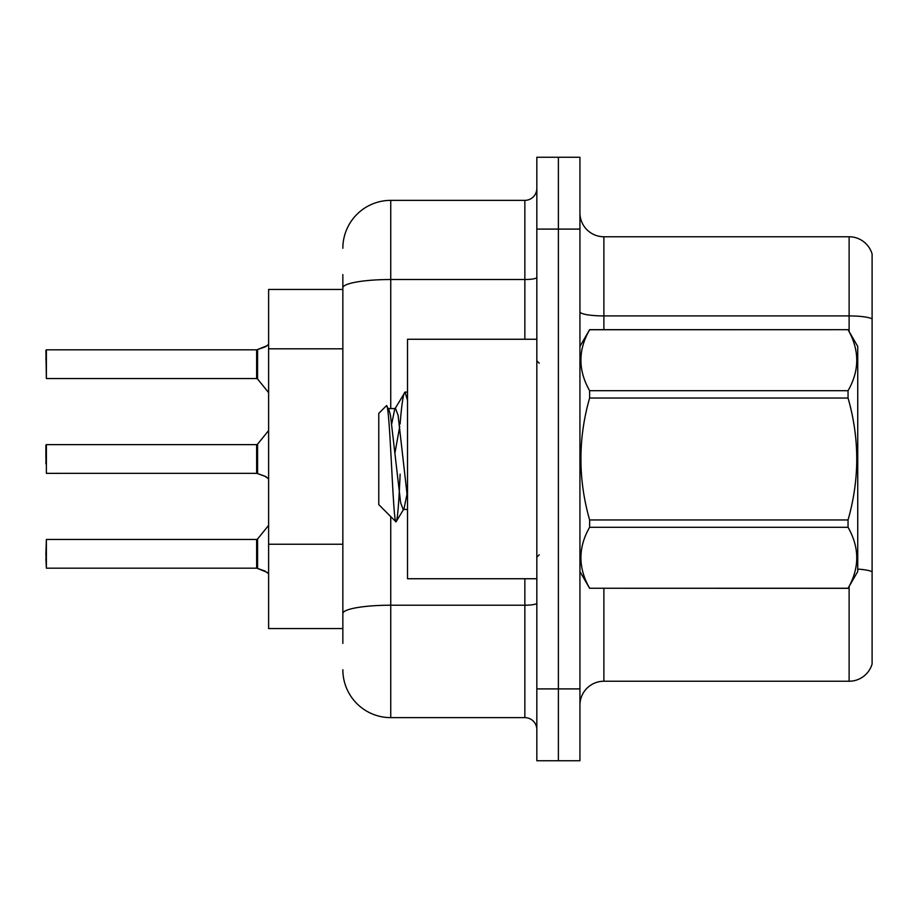 <?xml version="1.0" encoding="UTF-8"?>
<svg xmlns="http://www.w3.org/2000/svg" width="918" height="918" viewBox="0 0 918 918"><rect width="100%" height="100%" fill="white"/><g stroke="black" fill="none" stroke-linecap="round" stroke-linejoin="round"><path stroke-width="1.38" d="M342.85 333.968L342.85 274.597L342.85 289.445L268.618 289.445L268.618 628.555L342.85 628.555M579.935 705.185A23.948 23.948 0 0 1 603.883 681.236L849.116 681.236L849.116 586.487M558.385 688.902L558.385 760.747L579.935 760.747L579.935 688.902L558.385 688.902L558.385 760.747L536.835 760.747L536.835 688.902L558.385 688.902L558.385 229.098L558.385 688.902M536.835 688.902L536.835 157.253L558.385 157.253L558.385 229.098L558.385 157.253L579.935 157.253L579.935 688.902M872.1 254.011A23.948 23.948 0 0 0 849.116 236.764A23.948 23.948 0 0 1 872.1 254.011L872.1 663.989A23.948 23.948 0 0 1 849.116 681.236M872.1 318.913A23.948 4.154 180 0 0 849.116 315.918L849.116 236.764L603.883 236.764A23.948 23.948 0 0 1 579.935 212.815A23.948 23.948 0 0 0 603.883 236.764L603.883 329.677M857.733 569.091A23.948 4.154 180 0 1 872.1 571.799L872.1 585.443M342.85 643.403L342.85 274.597M390.747 516.593L390.747 717.635L524.855 717.635L524.855 578.742M342.85 248.262A47.897 47.897 0 0 1 390.747 200.365L524.855 200.365A11.968 11.968 0 0 0 536.835 188.385M342.85 621.842L342.85 559.085M536.835 729.615A11.968 11.968 0 0 0 524.855 717.635M390.747 717.635A47.897 47.897 0 0 1 342.85 669.738M266.943 572.247L257.591 568.471L264.763 570.95L268.618 573.693M45.9 463.785L46.382 444.633L46.382 473.355L256.661 473.344A1.193 1.193 180 0 1 256.833 473.355L265.853 476.614M268.618 344.307L265.853 346.556L256.833 349.815A1.193 1.193 0 0 1 256.661 349.827A1.193 1.193 180 0 0 256.833 349.815M45.9 359.386L46.382 349.815L256.661 349.827L256.638 378.537L256.638 349.815L46.382 349.815L46.382 378.537L45.9 350.286M536.835 339.258L407.512 339.258L407.512 578.742L536.835 578.742M579.935 346.442L589.62 329.677L848.048 329.677L857.733 346.442L857.733 571.558L848.048 588.254C859.65 568.012 859.65 547.702 848.048 527.299L589.62 527.299C578.019 547.53 578.019 567.852 589.62 588.254L848.048 588.323M848.048 329.677L589.62 329.746C578.019 349.988 578.019 370.298 589.62 390.701L589.62 398.045C578.019 438.575 578.019 479.219 589.62 519.955L589.62 527.299M589.62 390.701L848.048 390.701C859.65 370.47 859.65 350.148 848.048 329.746M848.048 390.701L848.048 398.045L589.62 398.045M589.62 519.955L848.048 519.955C859.65 479.219 859.65 438.575 848.048 398.045M848.048 519.955L848.048 527.299M579.935 571.558L589.62 588.323M407.512 400.455L405.056 392.089L407.512 392.089M400.099 424.036C401.763 403.45 403.415 392.801 405.056 392.089L394.694 409.279L391.756 423.657M407.512 509.444L403.151 509.444L400.627 502.685L390.483 415.315L388.807 409.279L386.363 405.79L378.778 413.375L378.778 504.625L396.002 521.849L404.012 508.721L406.961 494.343M386.363 405.79C389.875 400.351 393.019 523.914 396.002 521.849C397.402 521.126 398.779 505.233 400.133 474.181M399.732 426.491L394.992 452.735M589.62 588.254L848.048 588.254M388.807 409.279L387.947 408.556L395.555 408.556L394.694 409.279M407.512 498.233L398.091 415.315L395.555 408.556M256.833 568.185L257.591 568.471L257.568 539.015L256.638 539.463L256.661 568.173A1.193 1.193 180 0 1 256.833 568.185A1.193 1.193 -0 0 0 256.661 568.173L256.638 553.829M45.9 553.829L46.382 539.463L46.382 568.185L45.9 553.829M45.9 558.614L46.382 568.185L256.638 568.185M265.864 346.556L257.591 349.529L266.943 345.753L257.591 349.529L264.763 347.05L257.591 349.529L257.568 378.985L256.638 378.537L256.638 364.171M256.65 359.397L256.638 368.956M256.638 459L256.661 473.344L256.638 444.633L257.568 444.186L257.591 473.631L264.763 476.121L268.618 478.852M45.9 445.115L45.9 459M264.763 476.121L266.943 477.417M342.85 348.817L268.618 348.817M342.85 544.236L268.618 544.236M603.883 588.323L603.883 681.236M849.116 331.513L849.116 315.918L603.883 315.918A23.948 4.154 0 0 1 579.935 311.764M579.935 229.098L536.835 229.098M536.835 603.137A11.968 2.077 0 0 1 524.855 605.214L390.747 605.214A47.897 8.319 180 0 0 342.85 613.534M390.747 200.365L390.747 279.52L524.855 279.52L524.855 200.365M342.85 287.839A47.897 8.319 180 0 1 390.747 279.52L390.747 408.556M524.855 339.258L524.855 279.52A11.968 2.077 0 0 0 536.835 277.443M539.222 363.207L536.835 360.808M539.222 554.793L536.835 557.192M46.382 539.463L256.638 539.463M257.568 539.015L268.618 525.371M46.382 378.537L256.638 378.537M257.568 378.985L268.618 392.629M46.382 444.633L256.638 444.633M257.568 444.186L268.618 430.542"/></g></svg>
